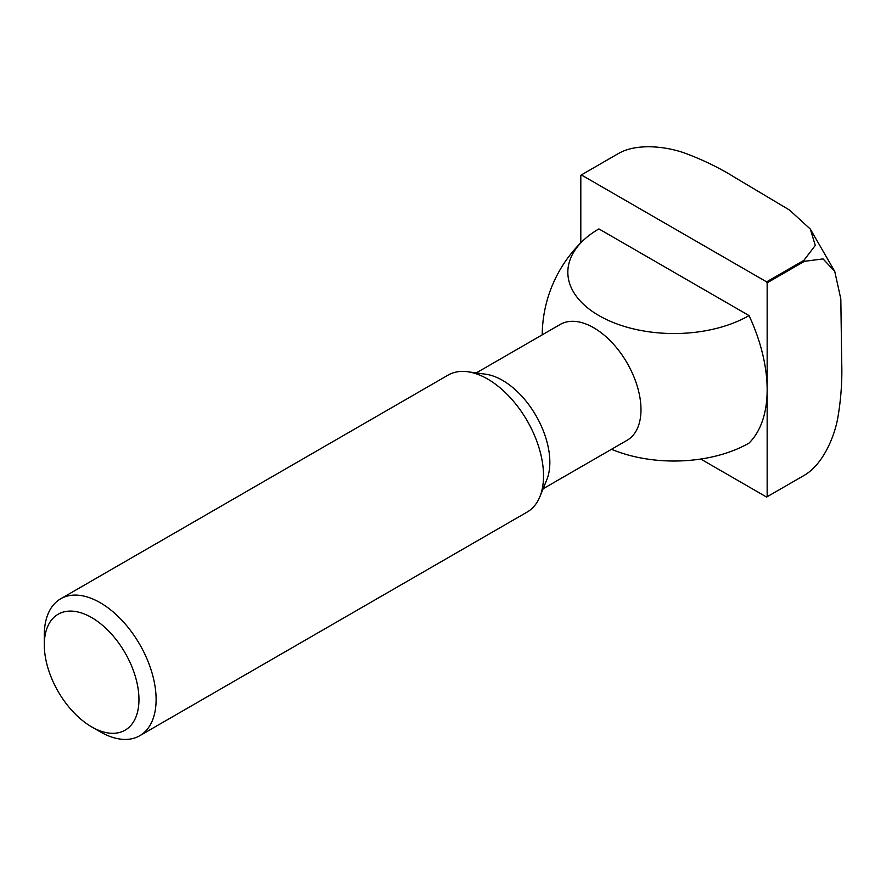 <?xml version="1.0" encoding="UTF-8"?>
<svg xmlns="http://www.w3.org/2000/svg" width="886" height="886" viewBox="0 0 886 886"><rect width="100%" height="100%" fill="white"/><g stroke="black" fill="none" stroke-linecap="round" stroke-linejoin="round"><path stroke-width="1.33" d="M44.3 644.886L44.3 634.985A79.064 45.651 60 0 1 60.68 598.792L448.094 375.11A79.064 45.651 60 0 1 467.686 371.755L485.683 374.213A66.871 38.607 60 0 1 549.841 462.259A66.871 38.607 60 0 1 546.728 479.946L539.851 496.769A79.064 45.651 60 0 1 527.159 512.053L139.733 735.734A79.064 45.651 60 0 1 100.207 731.814L91.635 726.863A66.937 38.641 60 0 1 44.3 644.886A66.937 38.641 60 0 1 91.635 617.553A66.937 38.641 60 0 1 138.958 699.541A66.937 38.641 60 0 1 91.635 726.863M476.258 372.928L560.262 324.431A66.871 38.607 60 0 1 593.698 327.742A66.871 38.607 60 0 1 640.988 409.642A66.871 38.607 60 0 1 627.133 440.264L543.129 488.762M467.686 371.755A79.064 45.651 60 0 1 543.539 475.86A79.064 45.651 60 0 1 539.851 496.769M60.68 598.792A79.064 45.651 60 0 1 121.603 619.967A79.064 45.651 60 0 1 156.113 699.541A79.064 45.651 60 0 1 139.733 735.734M611.506 449.28A106.154 61.289 0 0 0 749.047 443.078A131.77 76.074 60 0 0 767.154 389.785L767.154 282.833L804.433 261.315L823.061 258.911L834.745 271.393L840.825 298.947L841.7 362.009C842.342 380.681 840.991 399.619 837.635 418.823C833.759 439.124 822.009 464.962 804.433 475.217L767.154 496.736L767.154 389.785A131.77 76.074 60 0 0 749.047 315.582A106.154 61.289 180 0 1 598.925 315.582A106.154 61.289 180 0 1 583.32 240.372A106.154 61.289 180 0 1 598.925 228.909L749.047 315.582M766.6 281.87L581.36 174.93L618.638 153.411C636.303 143.31 664.555 146.057 684.081 152.846C702.388 159.558 719.465 167.853 735.314 177.743L789.481 210.026L810.313 229.064L815.275 245.422L803.879 260.362L766.6 281.87A185.794 107.272 60 0 1 767.154 282.833M580.806 242.819L580.806 175.251A185.794 107.272 60 0 1 581.083 175.085A185.794 107.272 60 0 1 581.36 174.93M700.76 459.048L766.6 497.057A185.794 107.272 60 0 0 766.877 496.902A185.794 107.272 60 0 0 767.154 496.736M804.433 475.217A185.794 107.272 60 0 1 804.156 475.383A185.794 107.272 60 0 1 803.879 475.538M618.35 153.566A185.794 107.272 60 0 0 618.074 153.732A185.794 107.272 60 0 1 618.35 153.566A185.794 107.272 60 0 1 618.638 153.411A185.794 107.272 60 0 0 618.35 153.566L581.083 175.085M803.879 260.362A185.794 107.272 60 0 1 804.433 261.315M583.32 240.372A131.77 131.77 0 0 0 542.221 334.853M810.313 229.064L834.745 271.393M804.156 475.383L766.877 496.902"/></g></svg>

